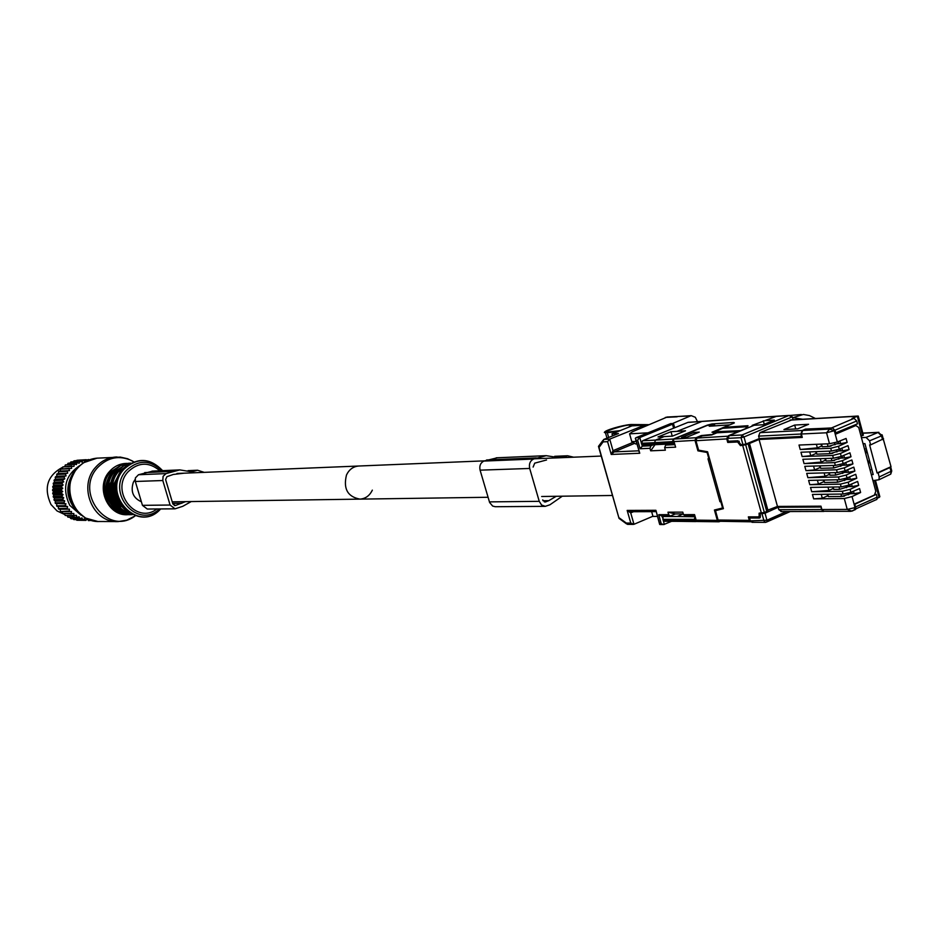<?xml version="1.0" encoding="UTF-8"?>
<svg xmlns="http://www.w3.org/2000/svg" width="939" height="939" viewBox="0 0 939 939"><rect width="100%" height="100%" fill="white"/><g stroke="black" fill="none" stroke-linecap="round" stroke-linejoin="round"><path stroke-width="1.41" d="M81.059 515.182L69.803 505.393C61.692 488.116 65.378 474.618 80.86 464.887M89.51 459.734L80.003 460.063M88.254 460.204L88.559 459.511M87.421 460.568L86.083 459.699L76.939 460.286L86.083 459.699M89.933 519.936L88.407 520.593L87.797 519.161L85.285 520.276L84.815 518.715L82.832 519.772L81.904 517.929L79.815 518.798L79.076 516.79L76.916 517.483L76.388 515.335L73.618 515.429L73.864 513.563L71.094 513.398L71.54 511.497L69.251 511.579L69.427 509.184L67.15 509.044L67.573 506.626L64.979 505.675L65.988 503.856L63.782 503.316L64.709 500.921L62.35 499.513L63.735 497.858L61.528 496.238L63.077 494.7L61.047 492.893L62.749 491.473L60.918 490.217L62.76 488.233L61.07 486.825L63.101 485.017L61.716 482.799L63.77 481.86L62.408 480.216L64.768 478.808L63.864 476.437L66.07 475.897L65.413 473.502L67.667 473.162L67.256 470.756L69.533 470.627L68.911 468.761L71.657 468.338L71.223 466.472L73.993 466.307L74.31 464.089L76.529 464.57L76.47 462.786L79.216 463.15L79.968 461.19L82.045 462.058L82.996 460.263L84.968 461.307L85.437 459.793M91.47 520.406L89.17 520.535M82.35 460.427L74.51 460.767L82.996 460.263M79.357 461.436L70.895 461.918L79.968 461.19M76.47 462.786L68.042 463.256L77.068 462.469M73.747 464.476L65.331 464.934L74.31 464.089M71.223 466.472L62.819 466.918L71.728 466.026M68.911 468.761L60.519 469.183L69.369 468.256M66.845 471.319L58.476 471.718L67.256 470.756M65.061 474.101L56.704 474.477L57.044 473.878L65.413 473.502M63.864 476.437L55.507 476.801L55.225 477.435L63.57 477.082M62.62 479.547L54.274 479.888L54.063 480.545L62.408 480.216M61.716 482.799L53.37 483.092L53.23 483.785L61.563 483.479M61.141 486.12L52.807 486.402L52.737 487.095L61.07 486.825M60.918 490.217L52.584 490.451L52.596 489.747L60.918 489.501M61.117 493.597L52.784 493.808L52.713 493.104L61.047 492.893M61.669 496.931L53.335 497.118L53.194 496.426L61.528 496.238M62.35 499.513L54.004 499.677L54.216 500.334L62.561 500.194M63.5 502.682L55.155 502.799L55.436 503.445L63.782 503.316M65.319 506.285L56.61 505.781L64.979 505.675M68.793 511.074L60.859 511.626L69.251 511.579M71.094 513.398L62.69 513.433L71.599 513.844M74.169 515.816L65.19 515.452L73.618 515.429M76.916 517.483L67.89 517.154L76.329 517.154M79.815 518.798L71.352 518.786L79.205 518.551M82.832 519.772L73.723 519.572L82.198 519.596M85.93 520.382L76.775 520.253L85.285 520.276M89.064 520.617L88.407 520.593M67.15 509.044L58.781 509.126L58.371 508.562L66.739 508.492M73.359 461.577L73.876 460.932M70.284 462.857L70.895 461.918M67.42 464.476L68.042 463.256M64.814 466.401L65.331 464.934M62.444 468.62L62.819 466.918M69.533 470.627L60.331 471.073L60.519 469.183M67.667 473.162L58.476 473.585L58.476 471.718M60.331 471.073L58.887 471.167M66.07 475.897L56.892 476.296L56.704 474.477M58.476 473.585L57.044 473.878M56.892 476.296L55.507 476.801M64.768 478.808L55.601 479.183L55.225 477.435M55.601 479.183L54.274 479.888M63.77 481.86L54.615 482.2L54.063 480.545M54.615 482.2L53.37 483.092M63.101 485.017L53.946 485.322L53.23 483.785M53.946 485.322L52.807 486.402M62.76 488.233L53.605 488.515L52.737 487.095M62.749 491.473L53.593 491.719L52.584 490.451M53.605 488.515L52.596 489.747M63.077 494.7L53.922 494.912L52.784 493.808M53.593 491.719L52.713 493.104M63.735 497.858L54.568 498.046L53.335 497.118M53.922 494.912L53.194 496.426M54.568 498.046L54.004 499.677M64.709 500.921L55.542 501.086L54.216 500.334M55.542 501.086L55.155 502.799M65.988 503.856L55.436 503.445M67.573 506.626L56.962 506.379M56.809 503.985L56.61 505.781M69.427 509.184L60.225 509.255L60.401 511.121M62.314 511.626L62.69 513.433M64.662 513.868L65.19 515.452M67.256 515.828L67.89 517.154M70.049 517.471L70.742 518.539M73.089 518.786L73.723 519.572M60.225 509.255L58.781 509.126M58.382 506.72L58.371 508.562M64.838 514.584L57.021 510.922L50.964 504.478C43.429 487.869 47.349 475.439 62.725 467.199M116.436 471.472L110.098 483.773C108.631 492.752 110.943 500.405 117.011 506.731L117.445 507.142M110.098 483.773L110.755 483.749M120.568 471.202L114.124 483.632C112.657 492.646 114.969 500.334 121.061 506.696L121.131 506.696M114.124 483.632L114.793 483.608M488.057 497.271L359.966 499.125C347.606 496.79 343.111 488.726 346.503 474.946C349.144 469.535 353.146 466.554 358.545 466.026C353.146 466.554 349.144 469.535 346.503 474.946C343.111 488.726 347.606 496.79 359.966 499.125C365.529 498.691 369.649 495.698 372.337 490.146M135.075 479.489L133.361 482.247C130.392 491.473 133.068 497.987 141.39 501.778M152.928 471.096L138.491 474.735L135.38 477.928L135.31 481.484L142.458 505.346L147.282 509.044L174.83 508.832M138.491 474.735L166.039 473.596L163.104 476.308L162.799 480.522L170.1 505.029L175.018 508.832L182.741 506.321L191.227 501.567M166.039 473.596L179.795 469.899L191.849 471.848L197.566 470.228L204.221 472.364M184.138 473.186L173.269 474.465L166.954 476.66L165.604 479.547L172.893 504.032L175.534 505.511L185.476 501.649M879.068 493.82L879.855 496.778L877.261 498.351M752.104 516.873L749.568 518.023L759.311 518.035L760.238 517.589L760.109 513.938L765.027 513.21L778.161 507.26L778.842 509.724L781.565 511.415M674.425 443.56L672.406 441.612L673.427 439.018L707.29 425.144L711.962 423.959L733.805 422.456L734.368 422.879L733.394 423.372L723.805 427.315L748.007 425.719L747.08 427.984L728.547 435.673L742.068 434.98L788.772 415.543L792.281 416.834L793.079 419.803M791.436 420.026L759.933 432.656L758.618 436.119L759.299 438.595L745.953 444.03L741.035 444.828L737.972 440.778L728.3 441.236L727.502 438.36L741.024 437.691L742.972 444.746M823.703 511.403L821.402 509.537L778.842 509.724M821.144 506.814L821.402 509.537M875.923 499.888L876.92 499.36L877.143 497.189L855.722 506.837M874.69 494.348L876.38 494.325L877.143 497.189M865.242 451.823L867.108 451.753M820.709 507.013L778.161 507.26M855.006 504.208L876.38 494.325M858.716 417.843L857.929 416.047L851.99 418.477L854.067 418.36L856.72 420.954L857.495 423.841L835.769 432.832M802 436.4L759.299 438.595M832.94 427.938L805.509 429.088L802.211 430.485L800.873 434.029L801.566 436.588M797.786 428.83L783.924 429.557L794.687 425.05L808.585 424.287L797.786 428.83M861.439 437.633L866.063 437.421L869.537 440.825L870.617 444.875L869.608 444.91L877.108 472.974L878.129 472.939L879.209 476.977L878.963 479.759L872.953 480.627M871.333 474.582L873.2 474.535L864.925 443.631L863.058 443.713M861.063 436.248L863.234 434.698M867.354 452.692L865.488 452.762M869.596 461.049L867.718 461.108M749.568 518.023L750.355 520.875L752.268 522.26M765.391 420.625L774.335 420.097L763.161 424.745L752.162 425.379L776.576 416.282M795.732 428.935L794.687 425.05M883.223 438.912L891.017 466.706L877.108 472.974M878.129 472.939L890.759 467.176L891.581 470.286M870.617 444.875L883.576 438.759M694.942 516.755L677.254 516.509L683.099 513.915M676.996 431.353L671.009 431.682L658.039 436.952L672.465 436.119L685.505 430.79L676.996 431.353L701.668 421.564M664.084 516.027L662.887 516.767L663.098 519.326L694.226 519.373L695.071 517.189M672.641 442.445L641.783 443.924L642.675 445.262L674.484 443.783M764.252 424.287L763.301 420.766M728.547 435.673L727.502 438.36M882.167 434.863L881.521 435.86L869.537 440.825M662.981 516.52L677.254 516.509M696.468 521.497L694.226 519.373M671.009 431.682L672.242 436.13M723.805 427.315L724.039 428.184M800.216 449.499L830.733 448.279L838.492 446.283L847.142 442.41L846.086 438.466L837.33 441.987L829.501 443.748L799.007 445.051L800.216 449.499L817.341 447.856L821.062 446.271M831.473 451.049L800.955 452.222L802.129 456.554L832.67 455.462L840.428 453.478L849.067 449.581L848.011 445.649L839.29 449.253L831.473 451.049L830.733 448.279M833.421 458.232L802.88 459.277L804.054 463.608L834.607 462.634L842.377 460.662L851.004 456.753L849.936 452.821L841.227 456.436L833.421 458.232L832.67 455.462M835.358 465.404L804.793 466.331L805.967 470.65L836.543 469.805L844.302 467.845L852.929 463.913L851.873 459.981L843.163 463.62L835.358 465.404L834.607 462.634M837.295 472.575L806.707 473.362L807.892 477.681L838.48 476.977L846.239 475.017L854.854 471.073L853.797 467.141L845.1 470.803L837.295 472.575L836.543 469.805M839.231 479.735L808.62 480.404L809.805 484.712L840.417 484.137L848.175 482.188L856.779 478.221L855.722 474.301L847.037 477.974L839.231 479.735L838.48 476.977M841.156 486.895L810.533 487.423L811.707 491.743L842.342 491.285L850.1 489.348L858.692 485.369L857.636 481.449L848.962 485.134L841.156 486.895L840.417 484.137M843.093 494.043L812.446 494.454L813.655 498.867L844.302 498.539L852.049 496.567L860.617 492.506L859.561 488.585L850.898 492.282L843.093 494.043L842.342 491.285M853.011 425.696L855.816 425.543L858.704 427.445L875.805 491.297L874.444 495.029L854.901 503.797L855.617 509.408L851.861 511.18L847.248 509.419L855.018 507.588L854.032 510.123L850.617 511.332L824.653 511.274M855.816 425.543L836.074 433.971L835.147 430.508L832.494 427.891L805.462 429.287L802.692 430.461L801.354 434.006L802.282 437.421L759.064 439.464L749.498 443.466L747.045 443.584M837.424 443.783L844.654 443.478M829.489 446.365L831.109 446.048M839.36 450.931L842.588 450.814L841.884 448.196M846.591 450.661L842.588 450.814L849.067 449.581M831.543 453.502L832.823 453.267M802.129 456.554L810.768 455.755L815.674 453.643M841.309 458.079L844.525 457.974L843.821 455.38M848.516 457.833L844.525 457.974L851.004 456.753M833.644 460.638L834.489 460.474M804.054 463.608L821.202 462.082L824.935 460.462M843.245 465.216L846.45 465.122L845.757 462.563M850.452 465.005L846.45 465.122L852.929 463.913M805.967 470.65L814.618 469.911L819.536 467.775M845.194 472.352L848.375 472.27L847.682 469.735M852.377 472.164L848.375 472.27L854.854 471.073M807.892 477.681L825.052 476.273L828.797 474.641M847.131 479.477L850.288 479.406L849.619 476.895M854.302 479.313L850.288 479.406L856.779 478.221M809.805 484.712L818.444 484.031L823.386 481.871M849.056 486.59L852.213 486.531L851.544 484.055M856.227 486.461L852.213 486.531L858.692 485.369M811.707 491.743L828.891 490.451L832.658 488.785M850.992 493.703L854.138 493.656L853.469 491.203M858.152 493.609L854.138 493.656L860.617 492.506M842.964 496.344L844.548 496.062M813.655 498.867L822.306 498.233L827.165 496.027M854.619 509.936L855.617 509.408M823.984 511.426L821.883 509.537L820.968 506.156L777.469 506.438L766.517 510.616M835.147 430.508L826.543 432.773L829.7 429.076L834.337 430.86L837.33 441.987M847.142 442.41L840.663 443.642L839.936 440.966M838.257 441.623L838.832 443.724M816.378 444.311L817.341 447.856M759.064 439.464L777.469 506.438M809.711 451.894L810.768 455.755M840.217 448.877L840.757 450.884M820.275 458.678L821.202 462.082M842.154 456.061L842.682 458.032M813.561 466.061L814.618 469.911M844.091 463.244L844.607 465.181M824.137 472.916L825.052 476.273M846.027 470.416L846.532 472.317M817.411 480.205L818.444 484.031M847.952 477.587L848.457 479.442M827.987 487.118L828.891 490.451M849.889 484.747L850.37 486.566M821.249 494.337L822.306 498.233M851.814 491.907L852.295 493.679M749.498 443.466L767.996 510.605M746.916 428.055L746.564 426.764L745.848 428.489M746.564 426.764L722.69 428.278L714.72 431.764L740.648 430.649M838.691 443.231L828.069 446.518L822.259 446.753L820.874 444.112M842.553 457.539L831.931 460.826L826.109 461.014L824.771 458.525M846.403 471.812L835.792 475.099L829.97 475.24L828.644 472.798M850.241 486.062L839.642 489.348L833.809 489.442L832.494 487.048M840.628 450.391L830.006 453.678L816.848 454.159L815.51 451.659M844.478 464.676L833.867 467.962L820.698 468.338L819.371 465.885M848.316 478.949L837.717 482.223L824.536 482.493L823.221 480.087M852.154 493.186L841.567 496.461L828.362 496.614L827.059 494.254M641.889 444.722L642.311 446.154L644.342 445.332M653.004 444.922L650.962 445.755L649.952 448.314L650.668 450.826L665.364 450.192L664.659 447.657L665.669 445.074L674.718 444.652M667.946 444.135L665.669 445.074M673.521 423.771L670.939 423.512L635.867 437.762L639.788 437.551L673.521 423.771L674.672 427.714M650.962 445.755L642.311 446.154L640.128 448.748L637.604 440.156L636.067 440.227L639.752 453.255L635.715 439.804M654.917 444.828L650.668 450.826M673.779 441.154L675.634 447.164L664.659 447.657M675.634 447.164L673.38 439.652L673.92 439.065L707.02 425.508L714.391 424.135L714.861 425.86M711.069 435.027L716.199 432.433L711.973 432.233L729.615 424.874L709.25 426.236L714.391 424.135M641.267 442.598L639.788 437.551L637.604 440.156M674.132 441.588L694.989 440.356L697.923 450.837L707.114 452.469L708.863 458.772L709.461 458.525M685.576 515.898L683.498 514.642L682.782 512.131L667.981 512.178L668.685 514.666L670.258 516.027L675.352 513.938L683.287 513.915M708.863 458.772L707.994 458.807L719.955 501.743L720.835 501.743L722.572 507.999L714.426 510.006L717.326 520.394L696.163 520.136L694.555 514.631L696.045 520.546M710.952 434.604L701.269 435.567L696.022 437.727L694.989 440.356M686.773 437.234L681.526 437.562L694.003 432.445L699.285 432.104L686.773 437.234M694.461 434.076L694.003 432.445M635.867 437.762L635.316 438.384L636.067 440.227M645.023 426.271L644.682 425.097L609.728 439.123L613.003 450.673L611.23 454.453L614.129 451.882L634.67 443.337M633.015 442.351L613.003 450.673L614.129 451.882L638.72 450.814L639.752 453.255L611.23 454.453L607.58 441.67L603.096 441.893L603.624 439.511L618.472 433.525L611.982 433.888L612.557 435.907M603.789 439.429L609.728 439.123L607.58 441.67M602.944 440.426L598.472 446.377L599 447.48L603.096 441.893M626.559 523.903L619.036 518.387L599 447.48M627.98 524.267L619.083 517.788M633.978 524.291L630.785 523.082L627.17 510.417L630.715 512.87L633.978 524.291L652.934 516.239M659.436 523.598L655.891 510.288L655.563 511.638L630.574 511.732L627.17 510.417L655.891 510.288L659.542 523.199L663.779 524.549L671.561 521.321M660.399 524.42L659.683 524.478L659.542 523.199M662.03 515.922L658.779 514.689L661.091 523.199M667.981 512.178L675.352 513.938M697.008 521.391L696.315 521.462L696.163 520.136M720.037 521.415L718.922 521.791L717.326 520.394M701.456 436.236L701.269 435.567M716.199 432.433L716.363 433.032M611.982 433.888L631.994 425.86L644.682 425.097M637.182 429.675L636.795 428.29M722.572 507.999L723.159 507.741M720.835 501.743L721.422 501.485M719.955 501.743L721.328 501.156M707.114 452.469L707.701 452.222M697.923 450.837L699.285 450.274M738.324 431.611L716.962 432.785L711.715 434.957L702.243 435.907L696.984 438.067L695.963 440.708L726.751 438.9L727.737 442.433L737.62 441.987L740.46 445.626L745.695 444.804L764.358 512.471L759.111 513.175L759.158 516.473L758.313 516.873L748.348 516.884L749.322 520.382L750.848 521.802L720.201 521.298M723.23 507.987L715.483 510.663L718.089 520.018L719.673 521.403M695.963 440.708L698.593 450.145L707.583 451.776L723.417 508.656L715.483 510.663M727.878 436.177L726.751 438.9M730.929 441.107L727.737 442.433M740.46 445.626L742.526 444.769M745.695 444.804L748.101 443.795L766.74 511.426L764.358 512.471M746.341 443.877L748.101 443.795M865.007 450.943L866.873 450.873M870.077 469.876L871.897 469.676M867.061 451.6L865.195 451.671M864.502 449.065L866.321 448.842M815.475 418.512L809.488 415.578L803.373 414.463L792.539 417.808M793.549 417.749L802.622 419.252M870.042 462.739L868.223 462.95M868.082 462.458L869.913 462.234M801.331 414.498L790.215 415.437M672.794 423.407L691.198 415.637L695.318 417.28L697.524 421.752M667.171 417.033L632.358 431.776L629.588 433.83L631.794 441.623L635.82 444.03M648.016 432.82L629.588 433.83M679.003 416.411L689.684 416.024M636.173 441.412L631.794 441.623M657.406 516.403L652.981 516.415L651.631 511.661M609.634 431.846L605.186 432.797L604.317 432.409L605.103 431.553C609.106 428.806 627.17 424.111 632.416 424.534L648.685 424.674M608.66 437.468L607.298 432.703L617.991 431.482M562.273 496.203L549.961 504.771L545.277 506.344L541.58 505.018L539.244 501.332L529.69 468.455C528.798 464.03 530.077 460.885 533.516 459.042L546.193 455.673L559.609 457.774M561.311 457.704L567.59 455.767L573.659 457.199M556.24 496.285L548.775 500.675L543.024 500.745M542.66 499.924L545.183 502.013L548.775 500.675M533.117 467.07L534.714 463.15L546.545 459.981M545.043 506.344L495.311 506.72L492.646 506.074L489.618 502.482L480.087 470.157C479.219 465.885 480.475 462.857 483.831 461.072L497.412 457.763M176.943 473.479L359.015 466.014M889.984 474.477L890.747 474.113L890.982 471.343L879.209 476.977M866.063 437.421L878.047 432.48L862.835 433.208M97.891 458.103L97.01 458.162C89.522 458.831 83.137 462.058 77.855 467.822C59.615 486.508 74.733 523.211 99.769 521.497L117.046 521.579M133.573 462.011L132.822 461.519M117.035 456.976L115.391 457.058C107.797 457.739 101.318 461.026 95.966 466.894C77.456 485.933 92.808 523.328 118.197 521.579L126.753 520.171L135.439 515.734M76.2 468.937L75.073 470.134C64.615 484.958 65.507 498.996 77.773 512.225M133.948 461.871L127.598 458.737L120.356 457.105L97.01 458.162L83.242 462.821L76.904 468.185C64.216 487.928 67.127 504.56 85.649 518.082L97.715 521.45M133.385 462.094L132.106 460.803C119.441 454.969 108.055 457.117 97.926 467.258C73.899 492.036 107.351 536.333 134.523 516.368L135.146 515.652M128.666 514.607C108.055 517.295 94.616 486.836 109.71 471.272C114.546 466.002 120.403 463.373 127.258 463.385M121.237 465.028L110.602 471.836C98.184 484.817 105.567 510.194 122.575 513.293M112.351 471.742L111.706 472.446C103.196 484.465 103.748 496.015 113.349 507.107M129.206 463.22L120.051 465.603L112.938 471.12C98.266 486.285 110.45 516.051 130.627 514.654C110.356 515.992 98.208 486.39 112.797 471.214M112.868 471.143L120.004 465.615L128.526 463.256L131.037 463.173L125.427 463.807L120.673 465.568L113.56 471.096C98.841 486.308 111.154 516.168 131.39 514.654L132.458 514.595M125.075 464.922L114.64 471.683C102.269 484.618 109.487 509.924 126.413 513.199M116.882 470.955L123.302 465.791L130.944 463.22L123.349 465.791L116.952 470.944C103.055 485.393 113.15 513.786 132.364 514.56C117.903 512.553 101.06 496.754 116.823 471.026M130.744 463.326L123.608 465.967L117.586 470.909C103.959 485.099 113.349 512.964 132.164 514.466M127.915 465.122L118.666 471.495C106.682 484.101 112.985 508.633 129.23 512.835M126.953 465.85L121.014 470.756C110.591 487.141 112.997 500.945 128.244 512.166M125.016 467.563L121.659 470.721C111.764 485.498 113.279 498.785 126.225 510.57M116.659 484.677L116.917 493.949M123.608 469.042C137.082 457.105 150.087 457.645 162.635 470.662C150.193 457.821 137.34 457.305 124.054 469.136C100.684 493.761 138.373 534.209 160.675 508.938C138.221 534.561 100.027 493.937 123.537 469.113M159.442 508.95C137.822 530.101 105.344 492.47 126.483 470.322C138.362 459.535 150.134 459.664 161.79 470.697M159.888 470.791C149.125 461.73 138.573 462.011 128.22 471.636C109.57 491.038 136.202 525.371 156.895 508.973M142.458 505.346L170.1 505.029M135.31 481.484L162.799 480.522M144.688 472.599L172.365 471.401M189.361 470.979L195.019 470.744M172.706 503.386L181.826 503.269M174.278 505.522L175.534 505.511M765.027 513.21L766.952 520.218L786.542 511.544M792.281 416.834L743.993 436.952L745.953 444.03M879.092 497.529L874.561 480.592M762.069 513.938L763.994 520.91L765.614 522.354L766.787 521.92L766.952 520.218L750.355 520.875M790.274 511.532L766.752 521.955M742.068 434.98L743.993 436.952L741.024 437.691L742.068 434.98M800.873 434.029L758.618 436.119M759.933 432.656L802.211 430.485M832.036 427.714L854.067 418.36M862.53 435.661L857.319 416.212L789.981 420.109M688.533 422.362L788.772 415.543M728.183 438.313L729.216 435.626L754.252 425.25M856.72 420.954L835.041 430.179M889.984 467.599L890.982 471.343L891.757 470.92L890.747 474.113L878.963 479.759M883.306 439.206L882.308 435.45L878.047 432.48L881.521 435.86L882.531 439.628M862.8 433.09L878.916 432.316M760.191 517.635L759.311 518.035M750.249 518.035L752.808 516.873M753.16 522.19L751.036 520.887M776.119 416.247L688.087 422.327L642.605 440.743L655.539 440.098L664.002 436.647M672.406 441.612L654.53 442.668L655.539 440.098L673.427 439.018M678.392 521.227L676.326 519.983L694.461 520.206M677.888 521.345L695.811 521.568M654.53 442.668L641.607 443.29L642.605 440.743L641.302 443.044L641.783 443.924M733.981 423.102L733.805 422.456M662.852 519.267L665.34 521.192M663.098 519.326L663.274 519.96L676.326 519.983M838.492 446.283L839.29 449.253M840.428 453.478L841.227 456.436M842.377 460.662L843.163 463.62M844.302 467.845L845.1 470.803M846.239 475.017L847.037 477.974M848.175 482.188L848.962 485.134M850.1 489.348L850.898 492.282M852.049 496.567L855.018 507.588L855.828 507.236M821.883 509.537L847.248 509.419L844.302 498.539M802.692 430.461L829.7 429.076L832.494 427.891M801.354 434.006L826.543 432.773L829.501 443.748M834.454 442.891L834.971 444.84M828.069 446.518L827.341 443.842M821.531 444.088L822.259 446.753M838.363 457.375L838.832 459.148M831.931 460.826L831.25 458.302M825.44 458.502L826.109 461.014M842.236 471.742L842.694 473.444M835.792 475.099L835.123 472.634M829.301 472.787L829.97 475.24M846.098 486.073L846.544 487.705M839.642 489.348L838.985 486.93M833.163 487.036L833.809 489.442M836.414 450.192L836.907 451.999M830.006 453.678L829.313 451.131M816.167 451.636L816.848 454.159M840.299 464.57L840.769 466.296M833.867 467.962L833.186 465.474M820.029 465.873L820.698 468.338M844.173 478.913L844.619 480.58M837.717 482.223L837.06 479.782M823.879 480.075L824.536 482.493M848.034 493.233L848.469 494.83M841.567 496.461L840.921 494.067M827.717 494.243L828.362 496.614M673.615 428.137L672.488 424.299M649.952 448.314L640.128 448.748M626.254 523.058L630.785 523.082M658.779 514.689L668.685 514.666M683.498 514.642L694.555 514.631M673.92 439.065L696.022 437.727M662.065 516.027L662.57 517.87M663.251 520.406L664.354 524.432M712.971 431.729L713.217 432.621M630.844 511.732L630.715 512.87L633.52 511.72M718.089 520.018L749.322 520.382M761.4 513.175L742.726 445.532M737.62 441.987L739.275 441.295M740.178 444.617L740.894 444.311M759.393 514.185L761.74 513.152M696.984 438.067L727.784 436.212M665.328 417.432L677.148 416.822M647.1 425.367L644.753 425.344M641.067 425.308L630.679 425.226L628.778 427.151M632.416 424.534L630.679 425.226C628.085 423.407 596.042 433.853 609.012 432.01L619.728 430.778M564.233 456.53L556.815 456.835M536.369 457.903L486.613 459.969M533.516 459.042L483.831 461.072M529.69 468.455L480.087 470.157M539.244 501.332L489.419 501.884M545.946 501.849L544.315 501.86M131.39 514.654L132.458 514.607M127.035 465.779L120.943 470.768M128.326 512.225C112.962 501.074 110.485 487.282 120.885 470.838M172.236 501.837L359.437 499.137M188.07 470.639L197.566 470.228M151.977 471.132L179.795 469.899M823.503 511.426L780.908 511.567M876.92 499.36L855.875 508.844M875.512 480.568L879.855 496.778M790.215 511.532L765.614 522.354L751.963 522.295M857.929 416.047L790.661 419.944M858.246 416.059L863.375 435.227M776.13 416.235L789.523 415.425M663.04 519.936L664.835 521.309L677.817 521.345M641.572 443.971L641.372 443.29M598.718 447.246L618.93 518.011M627.498 524.373L633.426 524.408M659.964 524.525L663.779 524.549M661.479 516.027L670.258 516.027M685.083 516.016L694.719 516.004M696.562 521.497L718.922 521.791M759.158 516.473L760.59 515.84M691.198 415.637L678.686 416.435M678.709 416.435L666.866 417.045M606.981 438.149L605.467 432.809M609.763 431.823L620.08 430.637M546.193 455.673L496.226 457.821M567.59 455.767L554.703 456.307M612.486 495.475L541.662 496.496M601.23 456.061L534.056 458.819M484.36 460.861L358.545 466.026"/></g></svg>
